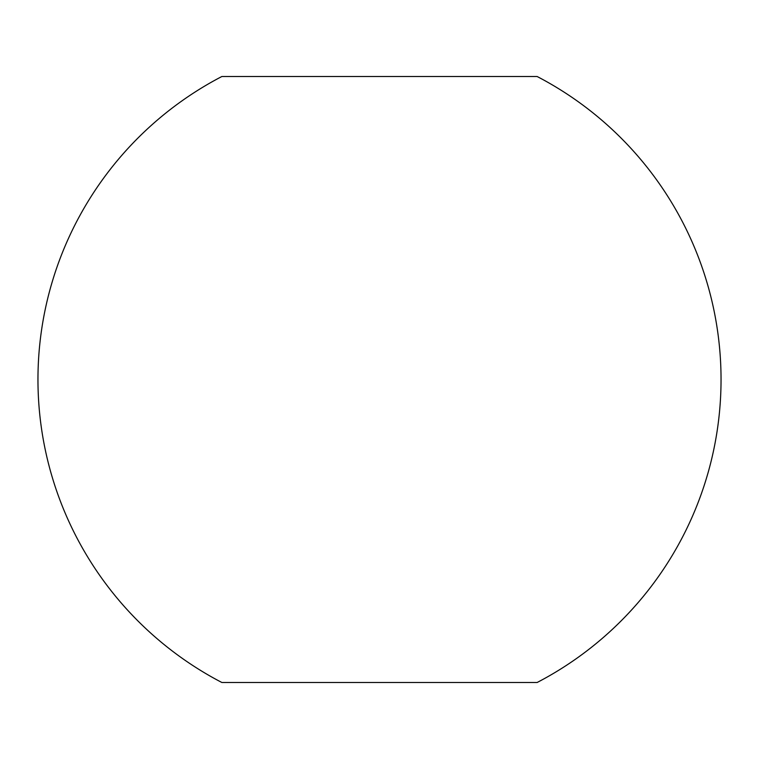 <?xml version="1.0" encoding="UTF-8"?>
<svg xmlns="http://www.w3.org/2000/svg" width="759" height="759" viewBox="0 0 759 759"><rect width="100%" height="100%" fill="white"/><g stroke="black" fill="none" stroke-linecap="round" stroke-linejoin="round"><path stroke-width="1.14" d="M537.135 76.507L221.865 76.507A341.55 341.55 0 0 0 221.865 682.493L537.135 682.493A341.55 341.55 0 0 0 537.135 76.507"/></g></svg>
